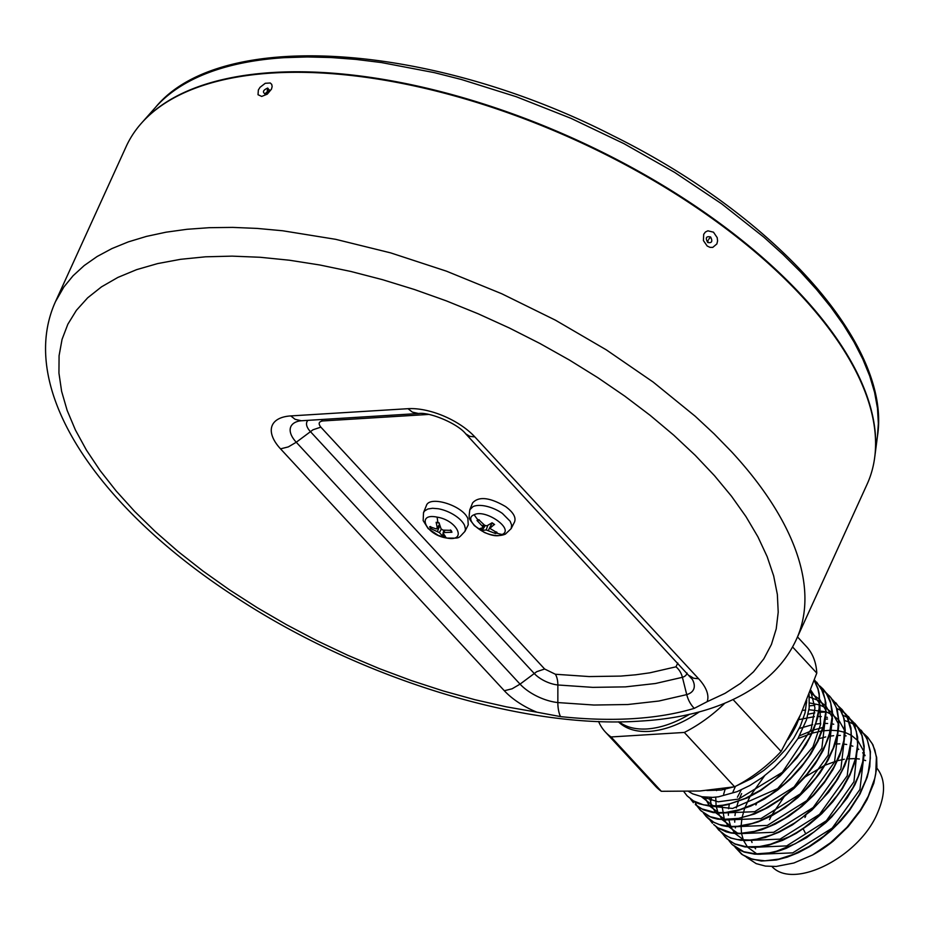 <?xml version="1.0" encoding="UTF-8"?>
<svg xmlns="http://www.w3.org/2000/svg" width="930" height="930" viewBox="0 0 930 930"><rect width="100%" height="100%" fill="white"/><g stroke="black" fill="none" stroke-linecap="round" stroke-linejoin="round"><path stroke-width="1.4" d="M443.099 533.192L442.61 536.122L445.493 536.622L443.122 533.239L444.156 532.53L451.934 532.251A12.09 5.708 -155.5 0 0 451.062 530.379L443.029 530.112L441.087 528.891L439.03 522.8L437.553 522.486L436.147 522.3L437.356 528.252L436.321 528.949L429.707 526.682A12.09 5.708 -155.5 0 0 430.578 528.542L432.171 527.705M439.495 524.462L436.321 528.949M426.335 505.722C429.242 495.062 462.838 505.513 467.883 518.649L468.243 524.822L464.895 531.46L465.453 529.019L464.547 525.357A22.739 10.73 -155.5 0 0 438.158 508.733L432.543 508.28L427.94 508.989L424.743 510.814L423.522 512.604L426.335 505.722M437.158 517.138C457.397 520.312 467.534 541.969 446.946 538.063L446.598 538.005C426.045 535.041 415.652 512.814 436.798 517.068L437.158 517.138A41.129 17.356 99.3 0 0 437.937 522.555M443.122 533.239L445.04 530.309M451.306 531.832L450.434 529.961L451.306 531.832M443.912 530.216L443.564 531.46M126.154 146.568A407.131 192.219 24.5 0 1 272.374 73.028A407.131 192.219 24.5 0 1 802.102 296.589A407.131 192.219 24.5 0 1 867.097 484.239L796.44 639.282A407.131 192.219 24.5 0 0 731.445 451.62L714.112 433.845L695.233 416.268L653.186 382.079L606.232 349.808L555.373 320.141L501.712 293.729L446.412 271.153L390.658 252.879L335.684 239.324L282.662 230.768L257.238 228.42L232.733 227.397L209.285 227.687L187 229.292L166.005 232.198L146.429 236.406L128.363 241.87L111.914 248.577L97.162 256.494L84.2 265.562L73.086 275.745L63.879 286.986L55.498 301.611L126.154 146.568M267.212 91.094L267.701 88.059C263.295 90.024 262.341 91.942 264.841 93.791L264.911 93.791C264.074 95.372 271.002 88.873 269.119 90.012L267.701 88.059M708.66 239.382L710.613 236.964C706.126 236.011 705.173 237.859 707.742 242.509C711.88 243.242 712.833 241.393 710.613 236.964M501.979 534.576C490.668 540.9 460.931 519.917 473.975 514.802L474.195 514.709C485.623 508.757 514.604 529.216 502.188 534.471L501.979 534.576M492.005 522.858L494.586 524.567A12.09 5.708 -155.5 0 0 492.086 522.8L486.867 525.834L484.704 525.322L478.694 519.684L477.009 520.486L478.113 520.44M494.283 524.485L490.098 528.112L491.9 522.939M495.004 531.832L495.516 533.541L497.19 532.75L489.866 528.391L491.679 523.067M477.009 520.486L478.694 519.684L477.009 520.486L482.531 526.357L482.949 527.67L479.624 528.659A12.09 5.708 -155.5 0 0 482.112 530.426L485.228 525.659M436.507 522.509L437.6 522.637M430.578 528.542L439.39 532.588L442.61 536.122M707.184 246.008L709.939 247.334L712.74 247.403L716.867 243.927L717.576 240.917L717.193 237.627L713.484 232.186L707.87 230.814L705.393 232.023L703.696 234.302L703.417 240.591L707.184 246.008M261.702 96.429L267.282 94.151L271.455 89.175L272.153 86.56L271.723 84.386L270.27 82.991L265.259 83.293L260.051 87.304L258.366 89.978L258.017 94.721L261.702 96.429M505.641 506.606C513.29 512.314 516.255 517.44 514.523 521.974L511.175 528.6L511.64 525.043L510.163 521.253L502.409 513.441A22.739 10.73 -155.5 0 0 473.033 506.606L469.813 509.756L472.614 502.874C478.799 496.12 489.808 497.364 505.641 506.606M482.112 530.426L486.181 529.949L495.516 533.541L496.655 533.088A41.129 33.434 64.2 0 0 502.188 534.471M484.495 525.159L482.949 527.67M465.744 433.857L692.35 679.412A33.899 16.008 24.5 0 1 693.792 688.909A33.899 16.008 24.5 0 1 686.735 694.617L658.847 701.034L627.785 704.522L593.968 705.033L557.849 702.569A33.899 16.008 24.5 0 1 541.562 698.29A33.899 16.008 24.5 0 1 520.056 684.131L512.093 688.793L504.327 690.734A51.348 24.238 -155.5 0 0 536.901 712.182L560.476 716.6A389.484 183.884 -155.5 0 0 633.063 718.646A389.484 183.884 -155.5 0 0 694.268 708.358L707.125 701.697A51.348 24.238 -155.5 0 0 698.628 678.761L474.835 436.891A51.348 24.238 -155.5 0 0 408.026 408.689L412.362 412.106L418.558 413.525C428.963 411.711 457.502 423.313 465.744 433.857L469.848 436.368L474.835 436.891M141.686 122.934A406.91 192.115 24.5 0 1 141.93 122.655A406.91 192.115 24.5 0 1 444.575 92.605A406.91 192.115 24.5 0 1 802.23 295.938A406.91 192.115 24.5 0 1 874.805 456.653A406.91 192.115 24.5 0 1 874.746 457.014M814.285 680.365L817.935 688.351L819.202 693.64L819.76 705.184L817.691 717.89L813.087 731.154L806.101 744.616L797.022 757.729L780.235 775.713L760.88 790.465L747.302 797.905L727.307 804.752L720.994 805.81L709.183 806.031L698.872 803.729L694.408 801.672L687.061 795.813L693.117 800.765L703.533 804.869L716.112 805.868L723.005 805.171L730.259 803.66L745.221 798.393L760.438 790.221L775.12 779.561L788.547 766.925L800.195 752.777L809.426 737.862L815.842 722.831L819.144 708.288L819.167 695.024L817.923 688.99L814.25 680.469M683.841 791.593L687.061 795.813M809.112 694.361L809.193 707.904L806.473 719.843L797.987 738.501L784.92 756.636L774.19 767.703L762.391 777.41L749.836 785.513L737.095 791.651L718.541 796.801L712.706 797.37L701.999 796.754L692.711 793.848L688.642 791.5M598.571 721.494A102.812 60.136 -42.8 0 0 605.302 731.945A102.812 60.136 -42.8 0 0 611.057 736.955L661.335 791.302A102.812 60.136 137.2 0 1 655.58 786.292L605.302 731.945M733.119 699.616L781.084 751.452A102.812 60.136 137.2 0 1 734.619 786.78L684.329 732.445L611.057 736.955M684.329 732.445A102.812 60.136 -42.8 0 0 724.737 703.301M618.404 721.82C625.82 728.922 636.085 732.119 649.198 731.399C665.357 730.213 682.085 723.691 699.407 711.822M781.084 751.452L800.753 714.252L816.784 673.111L792.569 646.943M797.51 636.922L806.508 646.641A102.812 60.136 137.2 0 1 816.784 673.111M661.335 791.302L699.79 791.012L734.619 786.78M618.962 721.82C626.192 727.225 635.515 729.608 646.931 728.957C660.509 728.016 674.727 723.121 689.607 714.252M805.787 815.842L804.962 817.505M803.183 828.863L805.368 833.117M771.993 866.574C793.697 890.266 859.39 856.914 877.478 813.041C885.755 793.964 885.534 778.98 876.827 768.075M865.656 760.601L863.424 759.891M859.367 759.019L855.891 758.636M855.519 758.613L847.428 758.834M844.312 759.252L837.546 760.705M837.035 760.845L825.201 765.134M824.503 765.448L805.217 776.91M786.059 794.522L785.49 795.185M784.071 796.847L771.575 815.401M771.237 816.075L769.482 819.69M865.028 755.718L864.121 754.463M863.819 754.091L862.715 752.8M858.774 749.359L857.669 748.627M852.903 746.22L850.845 745.5M846.695 744.488L843.405 744.047M839.802 743.849L835.094 744.023M756.695 803.299L755.892 804.996M751.266 840.278L752.044 842.51M754.567 847.358L755.579 848.788M846.114 735.897L844.882 735.735M840.36 735.432L837.453 735.456M833.629 735.7L829.025 736.304M825.735 736.932L819.179 738.629M746.441 857.216L756.183 863.621L765.483 866.097L776.166 866.458L793.906 862.994L812.599 854.972A86.176 50.406 -42.8 0 0 833.35 840.999L848.137 826.677L860.424 810.832L866.993 799.719L873.863 783.107L876.885 767.25L876.665 757.497L872.968 744.86L867.841 737.42L864.272 734.037M810.542 690.653L814.959 707.904L811.216 729.201L782.363 772.295L738.618 799.056L718.192 801.811L701.894 796.743M810.751 690.095L819.528 703.545M819.807 704.44L820.574 724.423L812.983 746.848L777.713 788.582L732.573 808.472L713.949 806.519L701.313 796.638M809.867 692.408L819.528 699.302M819.83 699.639L825.875 710.404M826.154 711.311L821.841 748.325L794.104 786.931L754.637 811.704L719.588 813.111M718.797 812.774L709.613 806.066M709.334 805.74L704.615 797.138M809.449 697.023L819.574 701.022M819.865 701.208L825.875 706.161M826.177 706.498L832.222 717.263M832.501 718.169L828.188 755.183L800.451 793.79L760.984 818.563L725.935 819.969M725.144 819.632L715.961 812.936M715.682 812.611L711.799 806.205M711.659 805.892L709.555 797.429M805.729 702.789L806.647 702.801M809.612 702.952L819.458 704.905M819.772 705.021L825.921 707.881M826.212 708.067L832.222 713.031M832.524 713.356L838.581 724.121M838.848 725.028L834.536 762.042L806.798 800.649L767.331 825.422L732.282 826.828M731.492 826.491L722.308 819.795M722.04 819.47L718.146 813.064M718.018 812.75L716.17 806.205M716.112 805.868L715.74 797.138M716.577 790.605L716.809 789.465M802.462 710.439L805.682 710.009M808.926 709.741L825.805 711.776M826.119 711.88L832.269 714.74M832.571 714.926L838.581 719.89M838.872 720.227L844.928 730.992M845.196 731.887L840.883 768.912L813.157 807.519L773.679 832.292L738.641 833.687M737.85 833.361L728.655 826.654M728.388 826.328L724.493 819.935M724.365 819.609L722.017 805.682M723.645 794.232L725.423 788.303M798.707 719.646L814.366 716.658M818.028 716.519L821.306 716.6M825.596 717.053L827.363 717.367M851.555 738.757L847.23 775.771L819.504 814.378L780.026 839.151L744.977 840.557M744.198 840.22L735.002 833.513M734.735 833.199L730.841 826.793M730.713 826.468L728.864 819.923M728.388 815.308L728.364 812.541M728.62 808.728L729.283 804.311M732.956 791.988L735.444 786.362M799.219 728.492L812.657 724.61M815.842 724.052L820.713 723.517M824.375 723.377L827.654 723.47M831.943 723.912L833.722 724.226M857.623 744.721L853.949 781.758L826.386 820.737L786.687 845.905L751.335 847.416M735.421 827.909L735.212 826.793M734.746 822.178L734.723 819.4M734.967 815.598L735.63 811.169M736.339 807.961L738.257 801.625M739.304 798.847L741.629 793.569M854.833 723.366L860.041 730.689L862.075 735.467L864.191 746.174L863.679 758.287L860.576 771.226L854.972 784.676L847.114 798.021L831.746 816.924L825.805 822.725L806.589 837.698L786.303 848.3L779.561 850.717L772.993 852.519L760.519 854.24L754.683 854.159L744.233 852.101L739.652 850.136L732.084 844.475L743.779 851.717L755.648 853.903L769.238 852.903L776.538 851.206L795.406 843.673L814.122 831.897L828.13 819.911L834.547 813.273L840.534 806.24L852.857 787.815L858.239 776.469L862.738 761.682L863.993 747.871L861.936 735.607L856.669 725.54L851.578 720.32M848.486 716.507L855.019 726.702L857.646 737.165L857.634 748.976L855.019 761.856L849.892 775.19L842.441 788.628L832.943 801.602L821.794 813.657L809.321 824.41L796.115 833.396L782.514 840.371L769.18 845.021L756.474 847.242L744.942 846.928L735.014 844.103L727.004 838.86L725.156 836.988L730.201 841.29L735.002 843.905L746.313 846.812L759.589 846.556L770.389 844.289L789.268 836.709L796.882 832.42L804.38 827.502L818.633 816.017L825.282 809.53L837.105 795.58L842.208 788.175L850.38 773.156L855.612 758.229L857.646 744.093L856.367 731.468L851.822 720.808L845.231 713.461M716.042 826.607L718.809 830.13L726.318 835.907L731.433 838.116L737.153 839.558L749.975 840.046L757.02 839.092L771.761 834.849L779.398 831.583L794.511 823.038L801.939 817.784L815.842 805.787L822.283 799.079L835.989 781.119L842.382 769.796L848.323 754.8L851.113 740.454L851.043 730.48L846.823 716.24L842.138 709.648L847.823 717.937L850.973 728.062L851.496 739.664L849.404 752.323L844.754 765.657L837.779 779.061L828.642 792.197L811.809 810.181L792.453 824.887L778.922 832.269L765.448 837.43L752.626 840.139L740.792 840.325L730.527 838.011L722.099 833.245L716.228 826.747M835.791 702.778L840.546 709.276L844.196 719.006L845.254 730.375L843.684 742.838L839.546 756.078L833.001 769.529L824.306 782.723L813.738 795.231L801.788 806.519L788.779 816.296L775.318 824.085L761.786 829.723L748.778 832.931L736.734 833.629L731.224 833.036L726.086 831.804L717.286 827.537L713.659 824.515L717.809 827.77L730.968 832.722L740.489 833.35L754.509 831.397L769.447 826.352L784.688 818.388L799.393 807.938L812.971 795.406L824.782 781.351L834.198 766.506L840.86 751.417L843.824 740.408L844.684 723.447L843.568 717.344L838.941 706.8L832.524 699.72M829.444 695.919L833.152 700.662L837.314 710.055L838.907 721.099L837.86 733.421L834.233 746.488L828.142 759.973L819.876 773.237L809.646 785.931L797.94 797.51L785.118 807.6L771.668 815.842L758.159 821.899L744.965 825.619L732.724 826.828L727.016 826.491L721.738 825.515L712.543 821.725L708.683 818.923L706.103 816.401L713.926 822.341L719.111 824.515L731.038 826.479L737.757 826.282L752.056 823.492L759.589 820.923L778.55 811.402L789.698 803.706L803.601 791.616L815.831 777.91L825.898 763.123L833.222 748.069L837.512 733.317L838.558 719.553L836.303 707.474L830.816 697.512L826.177 692.862M697 806.031L701.197 810.983L710.241 816.726L721.75 819.446L738.664 818.365L749.685 815.366L764.89 808.716L779.898 799.405L794.115 787.757L806.822 774.33L817.4 759.81L825.422 744.709L829.479 733.514L832.269 715.809L830.769 703.231L826.038 692.769L823.085 689.06L828.305 696.407L830.339 701.173L832.443 711.892L831.932 723.993L828.816 736.967L823.213 750.382L815.331 763.763L805.508 776.562L794.022 788.442L781.433 798.835L768.052 807.484L754.509 814.006L734.874 819.377L728.725 819.935L717.495 819.121L712.461 817.772L707.87 815.808L700.325 810.146L697.175 806.159M697.047 805.973L694.873 801.927M816.738 682.19L823.248 692.327L825.887 702.778L825.898 714.589L823.294 727.458L818.191 740.792L810.739 754.23L801.276 767.192L790.116 779.282L777.666 790.023L764.448 799.033L750.859 806.019L737.525 810.693L724.796 812.925L713.287 812.622L703.312 809.809L695.315 804.601L701.569 808.798L715.577 812.599L725.481 812.518L739.862 809.623L754.939 803.683L770.11 794.929L784.548 783.804L791.337 777.457L803.497 763.716L808.809 756.381L817.435 741.408L823.201 726.4L825.782 712.089L825.073 699.174L821.074 688.13L814.436 679.946M690.641 799.161L693.408 802.671M823.085 689.06L819.83 686.003M703.347 812.89L706.103 816.401M826.003 692.722L822.26 690.13M709.695 819.749L712.461 823.259M711.473 797.417L710.997 800.718M842.138 709.648L838.883 706.591M722.389 833.478L725.156 836.988M845.056 713.31L841.301 710.718M841.104 710.601L836.837 708.486M814.831 705.3L809.426 705.858M728.748 840.336L731.503 843.847M851.403 720.18L847.649 717.576M847.451 717.46L843.185 715.344M825.794 712.031L818.9 712.345M814.796 712.868L808.042 714.217M735.095 847.207L742.593 854.81L752.684 859.367L764.96 860.82L778.922 859.076L793.813 854.24L809.019 846.486L823.841 836.151L837.477 823.782L849.427 809.821L859.053 794.952L865.888 779.91L868.19 772.47L870.329 758.345L870.166 751.742L867.365 739.978L864.749 734.886L857.925 727.179M857.751 727.039L854.007 724.447M853.798 724.331L849.532 722.203M849.311 722.11L844.498 720.494M827.526 719.018L825.247 719.204M797.905 738.629L811.692 733.282M812.216 733.131L821.76 730.98M822.19 730.922L830.351 730.248M830.734 730.248L837.953 730.724M838.29 730.782L844.859 732.363M845.172 732.468L851.31 735.328M851.613 735.514L857.623 740.478M857.925 740.815L863.97 751.58M864.249 752.475L859.936 789.489L832.199 828.095L792.732 852.88L757.683 854.275M756.892 853.949L747.708 847.242M747.429 846.916L743.547 840.511M743.407 840.197L741.57 833.652M741.512 833.315L741.071 826.27M741.082 825.898L741.977 818.028M742.059 817.61L744.605 808.484M744.79 807.996L749.906 796.65M750.254 795.999L764.623 775.736M861.192 730.236L867.004 738.792L870.422 751.614L869.806 766.587L867.155 777.399L860.029 794.022L849.474 810.483L840.813 820.888L831.095 830.56L820.574 839.232L809.635 846.625L798.37 852.671L787.245 857.146L776.364 860.006L761.368 861.04L748.557 858.192L741.617 854.205L735.27 847.346M812.599 854.972L830.641 842.65L846.951 827.328L860.506 809.937L868.271 796.243L874.828 778.166L875.746 773.76L876.386 757.404L874.874 750.092L872.189 743.616L867.539 737.095M864.11 733.898L860.355 731.306M822.899 727.446L813.587 730.004M813.076 730.166L799.533 735.769M741.291 789.849L737.409 797.208M444.459 536.505A41.129 17.356 99.3 0 0 446.946 538.063M437.914 522.683L439.065 522.927M444.749 535.785L442.517 535.343M431.474 528.391L430.602 526.52L431.474 528.391M477.799 520.661L479.345 519.928M496.667 531.995L494.981 532.785L496.667 531.995M482.693 529.926L480.601 528.484M439.39 532.588L441.285 529.205M437.449 531.367L439.82 525.508M307.923 420.348A21.262 10.044 -155.5 0 0 310.353 431.543L534.157 673.413A21.262 10.044 -155.5 0 0 557.861 684.98A16.449 8.358 96.1 0 0 555.384 674.25L544.643 669.007L320.85 427.137C318.106 423.65 318.746 421.592 322.768 420.953L321.199 419.523M418.558 413.525L301.308 420.755L295.112 419.325L290.776 415.919A51.348 24.238 -155.5 0 0 280.535 448.853L288.3 446.912L296.263 442.25L520.056 684.131L536.773 671.658L544.643 669.007M301.308 420.755L299.204 421.011A33.899 16.008 24.5 0 0 296.263 442.25L312.98 429.788L320.85 427.137M677.796 663.044L675.947 666.822L649.849 672.82L635.667 674.796L620.798 676.087L589.167 676.563L555.384 674.25M322.768 420.953L428.684 414.431M482.531 526.357L483.53 524.369M488.343 530.449L490.994 525.078M486.181 529.949L487.797 525.357M474.195 514.709A41.129 33.434 64.2 0 0 477.997 519.928M694.268 708.358A24.68 19.146 73.3 0 1 686.735 694.617L682.411 677.307A21.262 10.044 -155.5 0 0 687.038 673.029M560.476 716.6A24.68 12.532 -83.9 0 1 557.849 702.569L557.861 684.98L592.759 687.363L625.437 686.875L655.464 683.504L682.411 677.307A16.449 12.764 73.3 0 0 675.947 666.822M689.537 675.726L693.64 678.237L698.628 678.761M707.742 242.509L708.067 240.544M266.596 92.326L265.015 93.767M280.535 448.853L504.327 690.734M408.026 408.689L290.776 415.919M536.901 712.182L506.28 706.823L474.963 699.72L443.203 690.932L411.246 680.539L379.347 668.624L347.762 655.278L316.723 640.596L286.498 624.693L257.308 607.72L229.396 589.783L202.972 571.032L178.246 551.63L155.426 531.704L134.664 511.43L116.157 490.97L100.033 470.464L86.42 450.097L75.423 430.02L67.146 410.397L61.624 391.367L58.939 373.093L59.078 355.725L62.054 339.392L67.844 324.221L76.4 310.329L87.653 297.832L101.521 286.835L117.889 277.419L136.64 269.642L157.6 263.597L180.629 259.307L205.53 256.808L232.105 256.134L260.156 257.273L289.463 260.226L319.781 264.98L350.877 271.467L382.509 279.674L414.42 289.509L446.377 300.89L478.101 313.759L509.349 327.988L539.888 343.461L569.474 360.073L597.862 377.696L624.832 396.168L650.175 415.361L673.692 435.124L695.198 455.293L714.507 475.707L731.492 496.213L746 516.65L757.927 536.843L767.169 556.652L773.667 575.903L777.352 594.456L778.212 612.161L776.225 628.878L771.423 644.467L763.832 658.824L753.509 671.82L740.547 683.352L725.051 693.338L707.125 701.697M155.763 107.066C221.363 27.575 432.485 43.233 612.87 135.652C775.085 215.725 891.742 344.96 877.49 435.972L878.35 423.452L877.478 408.2L874.584 392.344L869.69 375.964L862.819 359.154L854.007 341.996L843.312 324.593L830.792 307.04L816.494 289.428L800.521 271.851L782.944 254.402L763.867 237.185L721.622 203.798L674.68 172.422L624.088 143.72L570.927 118.308L516.336 96.755L461.513 79.527L434.38 72.645L381.428 62.554L355.876 59.404L331.15 57.532L307.353 56.951L284.638 57.66A400.725 189.197 -155.5 0 0 155.763 107.066L141.93 122.655M736.223 785.955L751.835 778.445L763.948 770.319L775.26 760.635L785.338 749.754L793.813 738.106L800.335 726.132L805.043 712.857L806.74 700.337M706.893 790.488L721.169 790.047L733.212 787.036M787.954 739.559A74.028 43.303 -42.8 0 0 796.824 724.11L800.172 715.519M437.333 528.74L439.611 524.822M464.895 531.46C457.269 539.295 460.641 538.017 446.912 538.098L438.193 535.366L428.125 528.554L423.162 520.591L423.522 512.604M436.333 522.579L439.216 523.078M450.504 530.147L451.317 531.902M511.175 528.6L505.374 534.122C499.747 536.517 492.737 535.959 484.321 532.437L474.277 525.578C469.046 517.964 468.453 520.544 469.813 509.756M491.807 522.881L494.318 524.659M443.075 532.902L443.994 530.216M55.498 301.611C16.019 388.682 97.813 507.71 235.162 596.804C358.864 678.365 523.113 729.294 640.165 721.099C691.548 718.111 732.561 704.777 763.228 681.12C777.887 669.461 788.954 655.511 796.44 639.282M877.49 435.972L874.805 456.653M864.923 755.195L864.133 754.335"/></g></svg>
